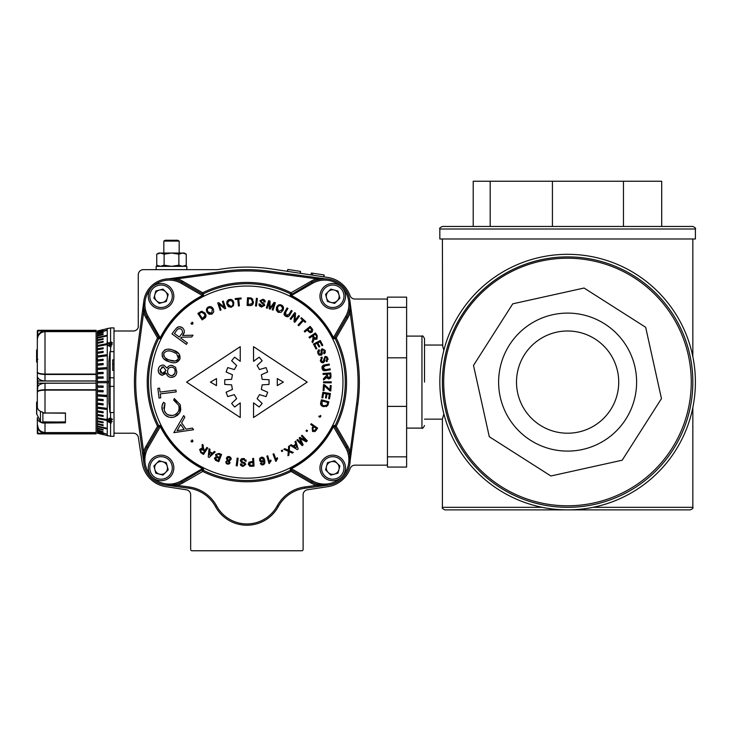 <?xml version="1.0" encoding="UTF-8"?>
<svg xmlns="http://www.w3.org/2000/svg" width="732" height="732" viewBox="0 0 732 732"><rect width="100%" height="100%" fill="white"/><g stroke="black" fill="none" stroke-linecap="round" stroke-linejoin="round"><path stroke-width="1.1" d="M593.048 507.322L692.847 507.322L692.847 407.532M542.192 507.322L442.393 507.322C441.744 507.944 442.595 508.795 444.946 509.884L690.285 509.884C692.646 508.795 693.497 507.944 692.847 507.322M442.723 346.163L442.393 238.989M692.847 356.676L692.847 238.989M692.847 382.104A125.227 125.227 0 0 1 465.021 453.904A125.227 125.227 0 0 1 495.82 279.505A125.227 125.227 0 0 1 680.065 437.205M442.512 387.576L442.952 393.889M424.505 382.104L424.505 338.651L424.505 382.104M424.505 345.047L442.393 345.047L443.857 350.317M528.056 325.566A69 69 0 0 1 624.149 342.539A69 69 0 0 1 607.185 438.633A69 69 0 0 1 511.092 421.669A69 69 0 0 1 528.056 325.566M596.928 423.974A51.112 51.112 0 0 1 525.741 411.411A51.112 51.112 0 0 1 538.313 340.224A51.112 51.112 0 0 1 609.491 352.797A51.112 51.112 0 0 1 596.928 423.974A51.112 51.112 0 0 1 525.741 411.411A51.112 51.112 0 0 1 538.313 340.224A51.112 51.112 0 0 1 609.491 352.797A51.112 51.112 0 0 1 596.928 423.974M640.884 486.789A127.78 127.78 0 0 1 462.935 455.368A127.78 127.78 0 0 1 494.347 277.41A127.78 127.78 0 0 1 672.305 308.831A127.78 127.78 0 0 1 640.884 486.789A127.78 127.78 0 0 1 462.935 455.368A127.78 127.78 0 0 1 494.347 277.41M638.46 483.431A123.79 123.79 0 0 1 466.064 452.989A123.79 123.79 0 0 1 496.497 280.594A123.79 123.79 0 0 1 668.892 311.036A123.79 123.79 0 0 1 638.46 483.431M439.841 229.015L695.4 229.015L695.4 238.989L439.841 238.989L439.841 229.015C439.191 228.393 440.042 227.542 442.393 226.463L692.847 226.463L442.393 226.463M473.22 226.463L473.22 181.234L623.463 181.234L623.463 226.463M552.422 181.234L552.422 226.463M623.463 181.234L661.701 181.234L661.701 226.463M490.184 181.234L490.184 226.463M489.296 436.73L550.885 475.992L622.2 460.199L661.463 398.601L645.67 327.286L584.072 288.033L512.757 303.826L473.503 365.414L489.296 436.73M509.618 509.884L516.966 509.884M406.617 456.85L387.448 456.85L387.448 467.071L406.617 467.071L406.617 297.128L387.448 297.128L387.448 307.349L406.617 307.349M387.448 406.379L406.617 406.379M387.448 357.82L406.617 357.82M442.723 418.036L443.857 413.882L442.393 419.152L424.505 419.152M510.158 509.884L514.742 509.884M171.279 485.279L176.897 484.172L177.29 485.389L188.984 486.954A37.058 37.058 0 0 1 216.599 505.949A34.505 34.505 0 0 0 277.181 505.949A37.058 37.058 0 0 1 304.796 486.954L316.498 485.389L316.883 484.172L327.991 485.133L316.498 485.389A26.837 26.837 0 0 1 311.182 483.047L312.454 480.833A24.275 24.275 0 0 0 345.623 447.664L333.472 426.628L334.222 426.198L335.036 426.774L346.73 447.023A25.556 25.556 0 0 1 311.814 481.94L291.565 470.246L291.08 471.435A99.671 99.671 0 0 1 202.7 471.435L202.069 470.328A1.281 1.281 0 0 1 203.267 470.292L202.7 471.435L182.607 483.047A26.837 26.837 0 0 1 177.29 485.389L168.259 485.343M311.182 483.047L291.08 471.435L290.512 470.292A98.39 98.39 0 0 1 203.267 470.292L203.377 468.343L202.371 468.681A97.356 97.356 0 0 1 160.308 426.628L148.157 447.664A24.275 24.275 0 0 0 181.326 480.833L202.371 468.681L202.801 469.432L203.377 468.343A96.597 96.597 0 0 1 160.647 425.612L160.308 426.628L159.567 426.198L158.743 426.774A1.281 1.208 30 0 0 158.743 425.594L160.647 425.612L159.567 426.198A1.281 0.778 87.5 0 0 159.558 425.402M320.57 415.401L320.872 416.124L318.832 416.124L320.872 416.124L320.351 417.011M193.01 323.224L190.97 323.224L193.01 323.224M191.994 322.199L192.461 322.318M192.708 322.501L192.983 322.995M193.01 440.975L190.97 440.975L193.01 440.975M191.985 439.95L192.553 440.124M350.143 303.753L350.18 312.5A26.837 26.837 0 0 1 347.837 317.816L346.73 317.176A25.556 25.556 0 0 0 348.963 312.107A25.556 25.556 0 0 1 346.73 317.176L345.623 316.535A24.275 24.275 0 0 0 312.454 283.366L291.418 295.518L290.988 294.776L311.814 282.259A25.556 25.556 0 0 1 346.73 317.176L335.036 337.425L336.226 337.91L335.082 338.477A98.39 98.39 0 0 1 335.082 425.722L336.226 426.289L335.119 426.93A1.281 1.281 0 0 1 335.082 425.722L333.133 425.612L333.472 426.628A97.356 97.356 0 0 1 291.418 468.681L312.454 480.833M350.07 306.47L349.923 300.998L357.884 360.354A163.556 163.556 0 0 1 357.884 403.844L350.134 460.73M143.71 457.738L143.6 451.708L144.826 452.092L143.628 459.806L143.856 463.2L135.896 403.844A163.556 163.556 0 0 1 135.896 360.354L143.856 300.998L143.792 307.303M168.506 485.353L170.565 485.325M143.92 308.254L144.826 312.107L143.6 312.5L143.682 306.031M334.954 337.91A1.281 1.281 0 0 1 335.119 337.278A1.281 1.281 0 0 0 335.082 338.477L333.133 338.587L333.472 337.58L345.623 316.535M290.192 294.767A1.281 0.778 2.5 0 0 290.988 294.776L290.403 295.856A96.597 96.597 0 0 1 333.133 338.587L334.222 338.01L333.472 337.58A97.356 97.356 0 0 0 291.418 295.518L290.403 295.856L290.192 294.767L291.08 292.763L291.72 293.871A1.281 1.281 0 0 1 290.512 293.907A98.39 98.39 0 0 0 203.267 293.907L203.377 295.856L202.371 295.518L181.326 283.366A24.275 24.275 0 0 0 148.157 316.535L160.647 338.587L157.554 337.91L158.743 337.425L147.05 317.176A25.556 25.556 0 0 1 181.966 282.259L202.215 293.953L202.7 292.763L203.267 293.907A1.281 1.281 0 0 1 202.069 293.871M158.743 425.594L158.698 425.722A1.281 1.281 0 0 1 158.661 426.93L157.554 426.289L158.698 425.722A98.39 98.39 0 0 1 158.698 338.477A1.281 1.281 0 0 0 158.661 337.278A1.281 1.281 0 0 1 158.698 338.477M319.847 417.149L319.262 416.956M319.125 416.847L318.832 416.124M315.053 431.514L316.004 430.407L315.053 431.514L312.546 431.477L315.053 431.514M312.189 427.854L312.546 431.477L312.189 427.854L313.278 426.289L310.697 424.496L311.256 423.691L317.606 428.119L316.004 430.407M289.149 451.617L290.147 452.111L289.149 451.617L289.094 452.669L289.149 451.617M288.399 450.299L287.859 450.024L288.399 450.299L288.618 446.364L289.634 445.742L289.25 450.665L293.331 452.486L292.324 453.09L290.147 452.111M276.449 458.708L277.016 458.022M277.327 457.72L277.648 458.58L276.522 460.318M269.888 460.931L270.501 460.3M270.84 460.025L271.087 460.904L269.824 462.542M260.5 461.782L262.266 462.249L263.84 460.895L262.266 462.249L259.622 460.208L260.025 461.252M263.364 457.656L261.406 457.189L259.952 458.168M259.869 458.305L259.622 459.028M262.019 464.948L264.636 463.402M259.622 460.208L261.406 457.189C263.264 457.052 264.353 458.113 264.664 460.364C265.295 462.834 264.682 464.353 262.825 464.921L260.382 463.447L261.297 464.683M262.431 306.232L259.942 304.009L261.754 306.168L263.822 305.235L263.136 306.086M263.008 306.132L262.449 306.232M259.906 300.797L261.891 303.359L259.906 300.797L262.898 299.214L259.906 300.797M264.673 300.12L262.898 299.214L265.194 302.005L265.103 300.834M259.531 305.994L261.507 307.056L264.774 305.336L263.785 303.185L261.031 301.666L261.617 300.102L263.438 300.321M263.767 300.532L264.252 301.895L262.751 300.102L260.857 300.889M263.785 303.185L264.774 305.336L261.507 307.056L259.009 303.917L259.091 305.217M279.917 304.741L279.258 304.823M277.016 306.461L276.266 310.167L278.178 312.363L281.07 312.354L283.046 310.176L281.07 312.354L278.178 312.363L276.266 310.167L276.522 307.358C277.675 304.97 279.322 304.201 281.454 305.07C283.458 306.067 283.989 307.769 283.046 310.176M283.375 309.233L283.504 308.41M283.449 307.568L281.454 305.07M315.437 339.401L316.974 339.081L317.249 335.714L316.974 339.081L314.065 338.495L315.41 339.392M314.055 339.255L313.671 340.444L314.055 339.255M313.378 338.175L312.738 339.95L313.031 337.104L312.408 336.153L309.554 338.047L309.014 337.223L315.428 332.969L317.249 335.714M329.967 389.708L329.107 388.866L329.967 389.708L330.269 385.554L331.175 385.627L330.791 390.943L329.885 390.87L324.34 385.837L323.992 390.577L323.087 390.513L323.507 384.648L324.45 384.712L329.107 388.866M326.289 406.727L328.192 404.284L327.671 405.638L323.571 406.699C321.101 406.031 320.159 404.586 320.744 402.344L320.744 404.595M321.092 405.171L323.571 406.699M328.137 378.874L330.718 378.087L330.983 376.202L329.089 379.002L326.829 377.072L327.314 378.224M326.454 377.73L323.535 380.036L323.434 378.801L326.618 375.351L326.536 374.217L323.114 374.473L323.041 373.494L330.736 372.908L330.983 376.202M326.17 376.733L324.962 377.694M323.773 370.612L325.932 370.612C323.709 371.097 322.428 370.346 322.098 368.352C321.668 366.348 322.592 365.177 324.88 364.865L322.556 365.899L322.547 369.614M322.904 370.072L323.416 370.456M323.608 366.293L325.063 365.826L322.986 368.123L325.767 369.633L323.937 369.614M323.928 369.614L322.986 368.123M321.696 361.507L321.128 359.192M321.522 358.415L322.29 357.921L321.192 360.519L322.977 361.919L321.805 361.617M326.911 356.731L325.145 356.411L323.764 359.357L323.727 361.096M328.092 359.43L326.93 356.74M322.977 361.919L325.145 356.411L327.927 358.332L326.49 361.654L327.497 361.032M325.493 357.298L327.067 358.616L325.493 357.298L324.88 357.811L324.788 360.958L323.324 362.807L324.788 360.958M321.467 362.514L323.324 362.807L320.296 360.711L321.366 362.441M320.296 360.711L321.952 357.051L320.826 357.71M318.777 351.095L319.491 350.518L318.667 353.217L318.466 352.44M318.466 352.385L318.512 351.662M318.667 353.217L320.579 354.434L319.381 354.251M321.009 350.372L321.211 352.742M325.319 352.403L325.118 350.39L322.162 348.743L321.055 350.042M320.579 354.434L322.162 348.743L325.118 350.39L324.029 353.831L324.953 353.126M324.349 352.293L323.608 352.98L324.294 350.756L322.602 349.594L323.224 349.557M322.162 354.059L322.053 350.161L322.602 349.594L324.294 350.756M319.024 355.112L321.44 355.066M321.641 354.901L322.107 354.224M317.505 351.68L318.786 354.938M322.281 353.3L321.009 355.295L317.789 353.492L319.06 349.695L318.017 350.463M312.747 329.729L311.933 328.522L312.747 329.729L312.061 332.136L312.747 329.729M308.474 331.486L310.13 332.703L312.061 332.136L308.474 331.486L307.257 330.022L304.851 332.008L304.228 331.248L310.139 326.362L311.933 328.522M288.902 316.087L289.89 314.787C288.792 316.8 287.383 317.276 285.654 316.215C283.842 315.227 283.568 313.753 284.83 311.805L284.089 314.257L285.654 316.215L287.438 316.727M287.804 315.657L285.37 314.787M285.352 314.769L285.681 312.299L286.056 315.382L289.03 314.275L291.29 310.45L292.141 310.954L289.89 314.787M252.869 299.196L250.033 297.878L251.469 298.08L253.446 301.831C253.354 304.402 252.147 305.647 249.822 305.583L252.339 304.805M252.522 304.603L253.208 303.313M249.768 466.211L251.232 466.284L249.768 466.211L248.249 464.216L249.768 466.211M248.926 462.35L248.249 464.216L250.902 461.718L249.127 462.194M192.708 323.947L192.168 324.23M191.985 324.249L191.427 324.075M191.262 323.947L190.97 323.224M201.108 448.515L199.662 449.448L200.742 452.651L199.662 449.448L202.563 448.817L201.318 448.506M202.261 448.112L202.151 446.868L202.261 448.112M203.34 448.89L203.194 446.959L204.063 449.686L205.024 450.308L206.882 447.426L207.714 447.966L203.514 454.453L200.742 452.651M207.44 307.669L206.772 308.611M206.662 311.384L209.068 314.238L211.978 314.11L213.781 311.85L213.323 308.95L212.225 307.504M210.514 306.671L208.345 307.028C210.377 306.086 212.033 306.726 213.323 308.95L213.781 311.85L211.978 314.11L209.068 314.238L207.046 312.29C205.912 309.901 206.342 308.145 208.345 307.028M178.974 326.82L176.632 327.936L174.07 331.038L176.632 327.936C178.324 326.435 180.237 326.362 182.35 327.707L179.459 326.774M182.854 328.119L182.35 327.707C184.903 330.031 184.976 332.621 182.588 335.476L184.18 332.392M164.526 350.116L162.202 353.016L162.211 356.466M162.76 357.582L163.41 358.424M163.721 358.753L169.156 361.69C164.188 360.519 161.873 357.628 162.202 353.016C164.7 349.1 168.323 348.148 173.054 350.171C178.269 351.616 180.566 354.572 179.935 359.019L179.001 353.84M172.386 349.951L171.718 349.759M169.925 349.356L168.186 349.201M166.658 349.338L165.212 349.768M178.8 353.583L173.054 350.171M174.06 362.715L174.893 362.688M176.101 362.486L179.935 359.019C177.73 362.88 174.134 363.767 169.156 361.69M176.138 374.473L176.805 372.185L175.561 367.254L172.157 365.414L170.318 365.497M168.122 366.805L167.07 368.086L163.675 365.039C160.583 365.058 158.789 366.522 158.313 369.44L158.368 371.426M159.073 373.219L162.175 375.315C159.21 374.363 157.92 372.405 158.313 369.44C158.78 366.531 160.564 365.067 163.675 365.039L167.07 368.086C168.14 366.137 169.842 365.241 172.157 365.414L175.561 367.254L176.805 372.185C176.348 375.699 174.28 377.428 170.611 377.364L174.106 376.632M170.611 377.364C168.296 376.889 166.869 375.516 166.338 373.265L162.175 375.315L166.338 373.265L167.271 375.26M158.469 371.856L159.054 373.192M163.758 408.346L164.993 403.295L164.215 410.332C165.844 414.641 169.11 416.233 174.024 415.108L173.054 415.392M172.203 415.529L168.122 414.815M166.731 413.909L165.734 412.958M165.716 412.94L164.215 410.332M174.024 415.108C178.416 413.077 179.935 409.755 178.59 405.144L179.001 406.708M179.111 408.246L178.947 409.6M178.269 411.466L177.675 412.445M176.677 413.562L175.607 414.358M178.59 405.144L173.731 400.203L175.14 400.889M175.451 401.081L176.732 402.115M180.786 409.673L180.209 404.686L174.28 398.528L180.209 404.686L179.733 412.683L180.557 410.716M174.49 416.929L177.501 415.291L179.733 412.683L174.49 416.929C168.763 418.329 164.792 416.334 162.568 410.936L164.416 414.239M165.652 415.437L168.946 417.149M170.831 417.478L172.834 417.368M162.01 406.205L162.568 410.936C161.452 407.916 161.772 405.052 163.511 402.325L162.065 405.857M226.774 303.139L228.347 306.644L231.184 307.303L233.508 305.592L233.828 302.664L232.776 300.495M231.486 299.617L229.537 299.48C231.751 299.113 233.179 300.175 233.828 302.664L233.508 305.592L231.184 307.303L228.347 306.644L226.911 304.219C226.444 301.621 227.323 300.038 229.537 299.48M202.27 311.283L200.01 312.079L201.3 311.393L204.621 312.637M205.509 317.377L205.848 316.718M205.93 316.38L205.848 314.87M215.345 460.19L216.215 460.638L214.641 457.912L216.205 456.75L215.583 454.499L218.978 453.419L215.583 454.499L216.205 456.75L214.641 457.912L214.54 458.955M229.4 463.786L230.022 462.743L229.299 460.959L231.12 459.376L231.138 458.269M226.755 463.887L228.997 464.042M227.432 456.75L226.353 458.223L227.259 460.474L225.831 461.718L226.133 463.319M230.69 457.372L229.262 456.53L227.679 456.631M245.183 460.776L243.152 459.385L241.249 460.611L242.53 461.901M241.029 465.698L243.024 466.44L245.751 464.445L245.037 462.889M244.763 462.706L243.417 462.185L245.751 464.445L243.024 466.44L240.352 464.006L240.627 465.186M244.195 465.36L243.042 465.534L244.799 464.481L244.515 463.74L241.569 462.633L243.097 463.155M241.258 458.937L240.297 460.648L241.569 462.633L240.297 460.648L243.271 458.461L241.276 458.918M244.561 458.726L243.271 458.461L246.19 461.224L245.906 459.906M192.708 441.698L192.113 441.991M191.994 442L191.464 441.853M191.262 441.698L190.97 440.975M291.72 470.328A1.281 1.281 0 0 0 290.512 470.292L290.403 468.343L291.418 468.681L290.988 469.432L291.565 470.246A1.281 1.208 -60 0 0 290.384 470.246M350.143 460.492L350.116 458.424M349.676 454.911L348.963 452.092L350.18 451.708L349.923 463.2L349.814 455.67M168.543 278.846L225.145 271.105A163.556 163.556 0 0 1 268.635 271.105L325.52 278.855M325.283 278.846L323.215 278.874M322.565 278.919L320.46 279.176M319.701 279.313L316.883 280.036L316.498 278.81L322.528 278.919M357.884 403.844L356.621 403.671A162.284 162.284 0 0 0 356.621 360.528L350.18 312.5L348.963 312.107L349.658 309.389M349.667 309.325L349.887 308.081M350.061 306.525L350.152 304.631M148.157 316.535L147.05 317.176A25.556 25.556 0 0 1 181.966 282.259A25.556 25.556 0 0 0 176.897 280.036L174.179 279.331M174.115 279.322L172.871 279.102M171.444 278.938L169.421 278.837M322.528 485.279L327.991 485.133L304.96 488.226A35.777 35.777 0 0 0 278.306 506.562A35.777 35.777 0 0 1 215.473 506.562A35.777 35.777 0 0 0 188.819 488.226L165.789 485.133L171.261 485.279M203.597 469.441A1.281 0.778 -177.5 0 0 202.801 469.432L181.966 481.94A25.556 25.556 0 0 1 147.05 447.023L158.743 426.774M334.231 425.402A1.281 0.778 92.5 0 0 334.222 426.198L333.133 425.612A96.597 96.597 0 0 1 290.403 468.343L290.988 469.432A1.281 0.778 -2.5 0 0 290.192 469.441M334.231 338.806A1.281 0.778 -92.5 0 1 334.222 338.01L335.036 337.425A1.281 1.208 -150 0 0 335.036 338.605M158.743 338.605A1.281 1.208 -30 0 0 158.743 337.425L159.567 338.01L160.308 337.58A97.356 97.356 0 0 1 202.371 295.518L202.801 294.776L202.215 293.953A1.281 1.208 120 0 0 203.395 293.953M159.558 338.806A1.281 0.778 -87.5 0 0 159.567 338.01L160.647 338.587A96.597 96.597 0 0 1 203.377 295.856L202.801 294.776A1.281 0.778 177.5 0 0 203.597 294.767M171.261 278.919L177.29 278.81A26.837 26.837 0 0 1 182.607 281.161L202.7 292.763A99.671 99.671 0 0 1 291.08 292.763L311.182 281.161A26.837 26.837 0 0 1 316.498 278.81L268.461 272.368A162.284 162.284 0 0 0 225.319 272.368L177.29 278.81L176.897 280.036A25.556 25.556 0 0 1 181.966 282.259L181.326 283.366M291.565 293.953A1.281 1.208 60 0 1 290.384 293.953M335.036 426.774A1.281 1.208 150 0 1 335.036 425.594M202.215 470.246A1.281 1.208 -120 0 1 203.395 470.246M233.362 358.625L231.651 360.775L236.646 365.515L234.304 369.559L227.707 367.601L226.106 371.993L232.419 374.738L231.614 379.341L224.742 379.762L224.742 384.437L231.614 384.858L232.419 389.461L226.106 392.206L227.707 396.598L234.304 394.639L236.646 398.684L231.651 403.423L233.206 405.4L234.652 407.01L240.242 402.865L240.242 417.524L186.578 382.104L240.242 346.675L240.242 361.334L234.652 357.198L233.362 358.625M260.418 358.625L262.129 360.775L257.133 365.515L259.476 369.559L266.073 367.601L267.674 371.993L261.361 374.738L262.175 379.341L269.047 379.762L269.047 384.437L262.175 384.858L261.361 389.461L267.674 392.206L266.073 396.598L259.476 394.639L257.133 398.684L262.129 403.423L260.83 405.098L259.128 407.01L253.537 402.865L253.537 417.524L307.202 382.104L253.537 346.675L253.537 361.334L259.128 357.198L260.418 358.625M277.282 378.59L277.282 385.618L283.366 382.104L277.282 378.59M216.498 385.618L210.413 382.104L216.498 378.59L216.498 385.618M182.588 335.476L193.028 335.192L191.738 336.967L181.298 337.242L180.703 338.065L187.374 342.933L186.331 344.369L171.983 333.893L174.07 331.038M177.986 329.098L179.633 328.631M181.262 329.199C179.175 328.082 177.519 328.668 176.284 330.956L174.436 333.481L179.313 337.049L181.133 334.597C182.936 332.74 182.982 330.937 181.262 329.199M182.478 331.175L182.506 331.706M175.955 353.346L172.551 351.763C168.854 350.134 165.944 350.71 163.822 353.501L164.05 352.98M167.72 350.93L169.302 350.976M172.551 351.763L173.566 352.138M178.315 355.871L178.425 358.442L176.677 353.867M177.08 360.208L175.927 360.794M174.911 361.013L169.733 360.107C173.649 361.846 176.549 361.297 178.425 358.442M163.822 353.501C163.703 357.024 165.67 359.22 169.733 360.107L168.817 359.778M167.427 359.202L165.322 357.921M164.105 356.447L163.876 355.926M163.858 355.853L163.675 354.123M165.999 370.557L163.355 366.805L160.015 369.77L162.44 373.53L165.999 370.557M165.304 372.204L164.773 372.753M164.371 373.055L163.867 373.329M163.822 373.347L162.44 373.53L160.445 372.158M160.436 372.14L160.015 369.77M161.644 367.144L163.355 366.805M174.555 368.855L174.893 369.477M174.921 369.541L175.14 371.92C175.506 369.468 174.445 367.885 171.947 367.171C169.458 367.226 168.003 368.416 167.601 370.758C167.299 373.228 168.406 374.848 170.922 375.598C173.447 375.598 174.857 374.372 175.14 371.92L174.692 373.494L172.706 375.388M172.413 375.489L170.922 375.598M169.22 374.894L168.269 373.869M168.25 373.842L167.875 373.155M167.637 372.396L167.601 370.758M160.281 393.889L160.775 397.824L159.064 398.043L157.856 388.372L159.567 388.152L160.061 392.087L175.973 390.101L176.202 391.895L160.281 393.889M173.731 400.203L174.28 398.528M163.511 402.325L164.993 403.295M173.832 432.649L183.723 415.593L184.821 417.158L181.6 422.831L186.01 429.153L192.434 428.083L193.568 429.711L173.832 432.649M184.135 429.474L180.639 424.459L177.062 430.663L184.135 429.474M320.744 402.344L321.458 399.764L328.878 401.822L328.192 404.284M327.323 404.018L327.735 402.527L322.071 400.953L322.144 404.887L323.855 405.729L326.847 405.18L327.323 404.018M326.847 405.18L326.051 405.766M321.494 403.79L321.494 403.277M321.924 397.723L322.849 392.279L330.407 393.551L329.51 398.83L328.622 398.684L329.345 394.365L327.03 393.981L326.353 398.016L325.466 397.869L326.152 393.825L323.571 393.395L322.821 397.879L321.924 397.723M323.544 382.809L323.544 381.83L331.248 381.839L331.239 382.818L323.544 382.809M330.132 376.303L329.958 373.961L327.414 374.153L327.57 376.257L329.007 377.996L330.132 376.303M327.899 377.483L327.57 376.257M325.767 369.633L330.123 368.837L330.306 369.806L325.932 370.612M324.88 364.865L329.244 364.06L329.427 365.021L325.063 365.826M326.49 361.654L326.152 360.766L327.067 358.616M321.952 357.051L322.29 357.921M324.029 353.831L323.608 352.98M319.06 349.695L319.491 350.518M316.032 349.036L313.442 344.104L320.287 340.517L322.794 345.294L321.988 345.714L319.939 341.817L317.844 342.915L319.756 346.565L318.96 346.986L317.038 343.335L314.714 344.562L316.837 348.615L316.032 349.036M313.671 340.444L312.637 342.686L311.96 341.661L312.738 339.95M316.563 336.217L315.263 334.259L313.14 335.668L314.312 337.425L316.407 338.23L316.563 336.217M316.929 337.516L316.407 338.23M315.19 338.33L314.312 337.425M311.283 329.162L310.075 327.689L307.962 329.446L309.188 330.928L311.375 331.386L311.283 329.162M311.375 331.386L310.816 331.697M298.766 325.74L298.043 325.081L302.618 320.049L300.806 318.402L301.419 317.734L305.775 321.696L305.162 322.364L303.341 320.708L298.766 325.74M290.888 319.39L290.128 318.832L294.731 312.628L295.545 313.223L295.06 320.424L298.674 315.556L299.434 316.114L294.822 322.318L294.017 321.714L294.502 314.522L290.888 319.39M284.83 311.805L287.081 307.971L287.932 308.474L285.681 312.299M282.515 307.962L281.097 305.875C279.496 305.244 278.279 305.885 277.446 307.788L278.526 311.567L282.131 309.737L282.515 307.962M282.131 309.737L281.61 310.652M278.526 311.567L277.154 309.911M277.089 309.069L277.446 307.788M267.226 308.263L266.329 307.98L268.626 300.632L270.035 301.081L270.081 307.998L274.116 302.362L275.378 302.755L273.073 310.094L272.176 309.81L274.097 303.67L270.117 309.169L269.275 308.904L269.184 302.014L267.226 308.263M265.194 302.005L264.252 301.895M263.822 305.235L261.891 303.359M259.009 303.917L259.942 304.009M256.475 306.049L255.505 305.93L256.41 298.299L257.38 298.418L256.475 306.049M249.822 305.583L247.142 305.464L247.471 297.768L250.033 297.878M249.969 298.784L248.413 298.72L248.166 304.594L252 303.643L252.43 301.776L251.213 298.985L249.969 298.784M251.213 298.985L252.275 300.257M239.41 305.857L238.44 305.967L237.735 299.242L235.301 299.489L235.21 298.592L241.048 297.979L241.148 298.876L238.705 299.132L239.41 305.857M232.099 301.191L229.729 300.34C228.064 300.77 227.46 302.005 227.908 304.027L230.992 306.443C232.611 305.994 233.224 304.796 232.831 302.856L232.099 301.191M232.831 302.856L232.95 303.853M232.703 305.098L232.181 305.839M230.992 306.443L228.851 305.866M228.366 305.262L227.908 304.027M227.789 302.545L229.729 300.34M221.046 309.993L220.149 310.286L217.733 302.938L218.694 302.627L224.303 307.166L222.409 301.401L223.306 301.108L225.721 308.456L224.761 308.767L219.152 304.219L221.046 309.993M211.264 307.989L208.748 307.806C207.257 308.657 206.991 310.002 207.952 311.832L211.575 313.342L212.408 309.398L211.264 307.989M211.575 313.342L208.739 312.912M208.73 312.912L207.952 311.832M207.44 310.386L207.403 309.929M205.097 313.269C206.525 315.401 206.278 317.121 204.356 318.42L202.124 319.902L197.878 313.488L200.01 312.079M200.495 312.848L199.196 313.708L202.435 318.603L204.987 315.574L204.246 313.818L201.62 312.28L200.495 312.848M204.896 316.553L204.384 317.249M204.338 317.285L203.761 317.734M202.151 446.868L202.197 444.397L203.24 445.065L203.194 446.959M201.172 451.918L203.148 453.2L204.539 451.049L202.764 449.896L200.513 449.997L201.172 451.918M200.303 450.628L200.513 449.997M201.593 449.421L202.764 449.896M215.208 451.918L209.178 457.463L208.236 456.988L209.023 448.771L210.02 449.274L209.736 451.736L212.49 453.145L214.275 451.443L215.208 451.918M210.121 455.396L211.868 453.758L209.626 452.614L209.352 454.856M218.978 453.419L221.604 454.444L218.804 461.645L216.215 460.638M216.837 459.897L218.218 460.437L219.069 458.269L216.718 457.427L215.583 458.15L216.837 459.897M215.51 458.882L215.748 457.839M216.498 457.427L217.578 457.683M217.807 456.795L219.399 457.418L220.359 454.938L217.779 454.032L216.526 454.874L217.807 456.795M216.452 455.633L216.709 454.526M217.55 454.041L218.648 454.27M229.299 460.959L230.022 462.743L227.478 464.17L225.831 461.718L227.259 460.474L226.353 458.223L229.262 456.53L231.12 459.376L229.299 460.959M226.737 462.505L227.652 463.42L229.098 462.551L228.192 461.068L226.92 461.535M228.97 461.608L229.098 462.551M227.259 458.433L228.393 460.318L230.205 459.165L229.089 457.28L227.259 458.433M228.805 457.235L229.509 457.445M230.251 458.58L230.205 459.165M237.159 458.141L238.138 458.259L237.214 465.881L236.235 465.762L237.159 458.141M240.352 464.006L241.304 463.978L243.042 465.534M246.19 461.224L245.257 461.261M250.902 461.718L252.805 461.618L252.641 458.488L253.62 458.442L254.022 466.138L251.232 466.284M251.094 465.378L252.998 465.278L252.851 462.533L250.93 462.633L249.255 464.125L251.094 465.378L250.317 465.369M250.225 462.734L250.93 462.633M260.382 463.447L261.26 463.2L262.733 464.152L263.831 463.082L263.84 460.895M262.578 461.306L261.104 461.078L260.537 459.98L262.285 461.389L263.419 459.476L261.553 457.958L260.482 459.321M263.2 458.827L263.419 459.476M269.559 463.347L268.983 463.512L266.878 456.063L267.756 455.816L269.394 461.618M276.321 461.142L275.763 461.352L273.036 454.124L273.896 453.803L276.019 459.431M281.326 450.583L282.25 450.116L282.744 451.068L281.82 451.543L281.326 450.583M289.094 452.669L288.865 455.194L287.95 455.743L288.307 451.296L283.796 449.292L284.83 448.661L287.859 450.024M295.82 441.122L298.153 448.981L297.302 449.622L290.247 445.331L291.144 444.644L293.239 445.98L295.728 444.104L294.987 441.753L295.82 441.122M296.698 447.225L296.002 444.937L293.98 446.456L295.884 447.691M301.392 435.906L302.078 435.266L307.33 440.82L306.26 441.835L300.23 438.523L303.158 444.772L302.206 445.678L296.945 440.115L297.631 439.465L302.032 444.123L299.196 437.992L299.836 437.379L305.866 440.646L301.392 435.906M306.04 430.855L306.699 430.05L307.532 430.727L306.882 431.532L306.04 430.855M315.208 429.959L316.297 428.394L314.028 426.811L312.93 428.385L313.086 430.626L315.208 429.959M313.79 430.901L313.086 430.626M312.454 429.528L312.93 428.385M338.925 469.596A6.414 6.414 0 0 0 331.065 461.746A6.414 6.414 0 0 0 328.192 472.469A6.414 6.414 0 0 0 338.925 469.596M323.69 476.971A12.783 12.783 0 0 1 323.69 458.9A12.783 12.783 0 0 1 341.762 458.9A12.783 12.783 0 0 1 341.762 476.971A12.783 12.783 0 0 1 323.69 476.971A12.783 12.783 0 0 0 341.762 476.971A12.783 12.783 0 0 0 341.762 458.9M327.488 462.697L334.643 460.785L339.886 466.019L337.964 473.174L330.809 475.095L325.575 469.853L327.488 462.697M167.253 297.924A6.414 6.414 0 0 0 159.393 290.064A6.414 6.414 0 0 0 156.52 300.797A6.414 6.414 0 0 0 167.253 297.924M152.018 305.299A12.783 12.783 0 0 1 152.018 287.228A12.783 12.783 0 0 1 170.089 287.228A12.783 12.783 0 0 1 170.089 305.299A12.783 12.783 0 0 1 152.018 305.299A12.783 12.783 0 0 0 170.089 305.299A12.783 12.783 0 0 0 170.089 287.228M155.815 291.025L162.971 289.113L168.204 294.346L166.292 301.502L159.137 303.414L153.903 298.18L155.815 291.025M162.714 461.746A6.414 6.414 0 0 0 154.855 469.596A6.414 6.414 0 0 0 165.588 472.469A6.414 6.414 0 0 0 162.714 461.746M170.089 476.971A12.783 12.783 0 0 1 152.018 476.971A12.783 12.783 0 0 1 152.018 458.9A12.783 12.783 0 0 1 170.089 458.9A12.783 12.783 0 0 1 170.089 476.971A12.783 12.783 0 0 0 170.089 458.9A12.783 12.783 0 0 0 152.018 458.9M155.815 473.174L153.903 466.019L159.137 460.785L166.292 462.697L168.204 469.853L162.971 475.095L155.815 473.174M165.249 240.261L163.831 241.084L179.166 241.084L177.748 240.261L165.249 240.261L163.831 241.084L163.831 253.043M37.332 348.917L36.756 350.042A2.553 1.803 0 0 0 36.6 350.655A2.553 1.803 0 0 0 37.332 351.918M36.6 350.655L36.6 361.498A2.553 1.803 0 0 0 37.332 362.761M110.166 351.671L110.166 412.528A1.281 0.714 180 0 1 109.983 412.519L108.885 402.563L108.885 361.635L109.983 351.68A1.281 0.714 0 0 1 110.166 351.671L114 351.671M109.068 418.631L108.848 419.216L110.559 418.118L112.389 419.427L110.971 420.543L111.895 419.409L110.569 418.512L109.324 419.345L109.599 420.141L107.101 419.5L107.119 417.88L107.567 419.299L108.94 419.665L108.912 418.887M110.559 418.118L110.569 412.528L114 412.528M108.885 402.563L108.885 382.735L97.383 382.735L97.383 330.992L110.569 327.909L110.569 341.606L112.389 342.814L110.971 343.903L111.895 342.759M109.709 418.237L109.324 419.345M107.265 420.992L111.026 420.873L112.261 421.65L111.035 421.65L111.072 423.279L110.569 423.069L106.973 421.01L107.265 419.546M111.163 419.665L112.023 419.079L111.859 419.61L110.733 417.963M110.569 423.069L110.569 436.29L114 436.29L114 327.909L110.569 327.909M110.569 436.29L97.383 433.207L103.139 434.607L97.383 432.96L103.139 434.058L97.383 432.319L97.383 431.633L106.332 433.948L97.383 431.304L97.383 430.343L103.139 431.788L97.383 429.904L97.383 428.687L103.139 430.087L103.139 429.547L97.383 428.147L97.383 426.683L106.332 428.76L106.332 428.119L97.383 426.042L97.383 424.331L103.139 425.594L103.139 424.862L97.383 423.599L97.383 421.659L103.139 422.84L103.139 422.025L97.383 420.845L97.383 418.695L106.332 420.388L106.332 419.482L97.383 417.789L97.383 415.437L103.139 416.435L103.139 415.456L97.383 414.458L97.383 411.942L103.139 412.821L103.139 411.777L97.383 410.89L97.383 408.209L106.332 409.408L106.332 408.3L97.383 407.102L97.383 404.274L103.139 404.933L103.139 403.771L97.383 403.122L97.383 400.184L103.139 400.706L103.139 399.507L97.383 398.977L97.383 395.948L106.332 396.57L106.332 395.335L97.383 394.713L97.383 391.602L103.139 391.876L103.139 390.613L97.383 390.348L97.383 387.191L103.139 387.329L103.139 386.057L97.383 385.92L97.383 382.735M111.163 344.031L112.023 343.116L110.569 341.954L109.324 342.814L109.599 343.555L107.101 343.546L107.119 342.027L107.586 341.945L107.567 343.18L108.94 343.18L110.688 341.963M110.569 344.241L112.252 344.68L111.035 345.056L111.072 346.877L106.973 345.12L110.523 344.68L110.569 341.954M109.068 343.528L108.848 342.777L109.132 343.528M109.324 342.814L109.599 343.555M103.139 329.592L97.383 331.129M103.139 329.711L97.383 331.239M103.139 330.141L97.383 331.66M103.139 330.361L97.383 331.88M106.332 330.251L97.383 332.566M106.332 330.58L97.383 332.895M103.139 332.41L97.383 333.856M103.139 332.84L97.383 334.295M103.139 334.112L103.139 334.652L103.139 334.112L97.383 335.512M103.139 334.652L97.383 336.052M106.332 335.448L106.332 336.079L106.332 335.448L97.383 337.516M106.332 336.079L97.383 338.157M97.383 340.6L103.139 339.337L103.139 338.605L97.383 339.868M97.383 343.363L103.139 342.183L103.139 341.359L97.383 342.539M97.383 346.41L106.332 344.717L106.332 343.811L97.383 345.513M97.383 349.74L103.139 348.743L103.139 347.773L97.383 348.761M97.383 353.309L103.139 352.421L103.139 351.378L97.383 352.266M97.383 357.097L106.332 355.898L106.332 354.791L97.383 355.99M97.383 361.077L103.139 360.428L103.139 359.275L97.383 359.924M97.383 365.222L103.139 364.692L103.139 363.493L97.383 364.024M97.383 369.486L106.332 368.873L106.332 367.638L97.383 368.251M97.383 373.851L103.139 373.585L103.139 372.332L97.383 372.597M97.383 378.279L103.139 378.151L103.139 376.879L97.383 377.007M108.885 361.635L108.885 381.464L97.383 381.464M97.383 428.147L97.383 428.687M97.383 426.042L97.383 426.683M103.139 424.862L97.383 423.682L97.383 424.331M103.139 422.025L97.383 421.056L97.383 421.659M106.332 419.482L97.383 418.137L97.383 418.695M103.139 415.456L103.139 415.922L97.383 414.934L97.383 415.437M97.383 414.934L97.383 414.458M103.139 411.777L103.139 412.372L97.383 411.942M97.383 411.485L97.383 410.89M106.332 408.3L106.332 409.014L97.383 408.209M97.383 407.815L97.383 407.102M103.139 403.771L103.139 404.595L97.383 404.274M97.383 403.945L97.383 403.122M103.139 399.507L103.139 400.441L97.383 400.184M97.383 399.91L97.383 398.977M106.332 395.335L106.332 396.36L97.383 395.948M97.383 395.738L97.383 394.713M103.139 390.613L103.139 391.739L97.383 391.602M97.383 391.464L97.383 390.348M103.139 386.057L103.139 387.255L97.383 387.191M97.383 387.118L97.383 385.92M114 359.824L112.719 359.824L112.719 370.392L114 370.392M103.139 430.087L103.139 429.547M106.332 428.76L106.332 428.119M103.139 378.151L103.139 376.943L97.383 377.081M103.139 373.585L103.139 372.469L97.383 372.734M106.332 368.873L106.332 367.839L97.383 368.461M103.139 364.692L103.139 363.767L97.383 364.289M103.139 360.428L103.139 359.604L97.383 360.254M106.332 355.898L106.332 355.194L97.383 356.383M103.139 352.421L103.139 351.836L97.383 352.714M103.139 348.743L103.139 348.276L97.383 349.265M106.332 344.717L97.383 346.071M103.139 342.183L97.383 343.143M103.139 339.337L97.383 340.517M108.51 345.678L110.541 346.163L110.523 345.056L108.373 345.184M110.614 345.284L110.523 344.68M110.733 345.257L110.514 344.241M110.596 346.629L110.523 345.056M110.733 346.675L110.541 346.163M107.43 343.528L107.119 342.027M109.15 343.528L109.343 342.951M110.752 342.118L112.481 343.052M108.501 421.184L110.541 422.666L110.605 421.065M110.742 421.092L110.523 421.65L108.373 421.522M110.541 422.666L110.523 421.65M107.577 418.677L107.101 419.5M107.43 418.631L107.43 417.935M109.15 418.43L108.94 419.665M112.481 419.189L111.163 420.04M112.719 370.392L112.719 364.225L114 364.225M96.112 330.882L37.844 330.882L37.844 330.306L96.112 330.306L96.112 331.623L45 331.623C40.196 332.237 37.643 334.982 37.332 339.849L37.332 371.975C37.625 373.21 40.187 373.915 45 374.07L96.112 374.07L96.112 383.165L37.844 383.165L37.844 386.624C38.915 384.602 41.303 383.477 45 383.248L45 389.735C40.15 389.909 37.597 390.65 37.332 391.94L37.332 392.233C37.643 390.989 40.196 390.284 45 390.129L45 389.827C40.37 389.9 37.817 390.696 37.332 392.224L37.332 406.919C37.561 409.581 39.391 411.329 42.813 412.189L42.859 412.757L45 412.976L65.441 412.976L65.441 422.831L42.813 423.032C39.382 422.172 37.561 420.415 37.332 417.762L37.332 422.986M37.844 386.624L37.332 391.94L37.332 376.257L37.844 381.033L96.112 381.033M96.112 383.165L45 383.248M96.112 380.96L45 380.96C41.312 380.722 38.924 379.597 37.844 377.575M37.332 374.656L37.332 372.259C37.579 373.549 40.141 374.281 45 374.464L45 380.96M96.112 374.464L45 374.464M96.112 383.248L96.112 390.129L45 390.129L45 413.177L42.795 412.94M96.112 389.735L45 389.735M37.332 387.942L37.332 381.464L37.844 381.033L37.844 383.165L37.332 382.745M37.332 380.466L37.332 376.257M37.332 369.944L37.332 362.669M37.332 404.439L36.756 403.323A2.553 1.803 180 0 1 36.6 402.701A2.553 1.803 180 0 1 37.332 401.438L37.332 392.242M37.332 372.213L37.332 389.543M44.991 433.198L45 433.198C41.312 432.85 38.924 431.148 37.844 428.074L38.842 430.004M39.537 430.846L40.416 431.642M41.404 432.292L42.529 432.786M37.332 425.237L37.332 433.381L37.332 425.155L37.844 433.317L96.112 433.317L96.112 433.893L37.844 433.893L37.332 433.381M37.332 423.316L37.332 424.414C37.579 429.236 40.141 431.972 45 432.639L45 433.198L96.112 433.317M37.332 417.762L37.332 424.35C37.625 429.208 40.187 431.953 45 432.575L96.112 432.575L45 432.639M37.332 424.414L37.332 425.155M96.112 432.639L96.112 433.198M39.537 333.353L37.844 336.125C38.915 333.06 41.303 331.358 45 331.001L42.529 331.413M37.332 338.971L37.332 331.166L37.844 330.882L37.332 340.892M96.112 331.559L45 331.559C40.15 332.218 37.597 334.954 37.332 339.785M96.112 331.001L45 331.001L45 331.559M41.404 331.907L40.416 332.557M42.813 423.032L42.575 422.565A2.553 1.803 180 0 1 40.47 421.394L36.756 414.166A2.553 1.803 180 0 1 36.6 413.543L36.6 402.701M96.112 374.07L96.112 331.623L45 331.623C40.132 332.255 37.579 335 37.332 339.849M96.112 389.827L45 389.827C40.306 390.01 37.835 390.723 37.588 391.977M65.441 421.888L42.584 422.218M44.259 422.035L65.441 422.062L42.639 421.888M45 331.623L45 374.372L96.112 374.372L45 374.363C40.297 374.189 37.826 373.476 37.588 372.222M37.332 424.35C38.759 430.059 38.421 431.194 45 432.585L96.112 432.585L96.112 390.129M44.259 413.004L42.712 412.866L42.584 412.134M37.332 370.118L37.332 371.957M42.859 422.611L42.712 421.943M156.163 269.651L156.163 266.329L186.834 266.329L186.834 269.651M184.281 266.329L186.257 265.194L182.57 266.329L178.873 265.194L171.498 266.329L164.124 265.194L164.124 254.187L160.436 253.043L158.725 253.043L156.749 254.187L160.436 253.043L171.498 253.043L164.124 254.187L160.436 253.043M182.57 266.329L186.257 265.194L186.257 254.187L182.57 253.043L171.498 253.043L178.873 254.187L182.57 253.043L184.281 253.043L186.257 254.187L182.57 253.043M164.124 265.194L160.436 266.329L156.749 265.194L156.749 254.187L158.725 253.043M178.873 265.194L178.873 254.187M334.387 290.064A6.414 6.414 0 0 0 326.527 297.924A6.414 6.414 0 0 0 337.26 300.797A6.414 6.414 0 0 0 334.387 290.064M341.762 305.299A12.783 12.783 0 0 1 323.69 305.299A12.783 12.783 0 0 1 323.69 287.228A12.783 12.783 0 0 1 341.762 287.228A12.783 12.783 0 0 1 341.762 305.299A12.783 12.783 0 0 0 341.762 287.228A12.783 12.783 0 0 0 323.69 287.228M327.488 301.502L325.575 294.346L330.809 289.113L337.964 291.025L339.886 298.18L334.643 303.414L327.488 301.502M114 332.264A1.281 1.281 0 0 1 115.281 330.992L133.38 330.992A5.115 5.115 0 0 0 138.275 327.341L138.275 274.765A5.115 5.115 0 0 1 143.39 269.651L217.505 269.651L222.052 268.964A166.118 166.118 0 0 1 271.728 268.964L327.845 277.455A28.109 28.109 0 0 1 350.07 295.673A5.115 5.115 0 0 0 354.874 299.04L386.176 299.04A1.281 1.281 0 0 1 387.448 300.321L387.448 463.878A1.281 1.281 0 0 1 386.176 465.159L354.947 465.159A5.115 5.115 0 0 0 350.143 468.517A28.109 28.109 0 0 1 327.991 486.643L307.449 489.781A5.115 5.115 0 0 0 303.112 494.832L303.112 549.494A1.281 1.281 0 0 1 301.84 550.766L191.949 550.766A1.281 1.281 0 0 1 190.668 549.494L190.668 494.832A5.115 5.115 0 0 0 186.331 489.781L165.789 486.643A28.109 28.109 0 0 1 142.246 463.054L138.385 437.562A5.115 5.115 0 0 0 133.334 433.216L115.281 433.216A1.281 1.281 0 0 1 114 431.935M300.523 273.32L300.486 271.38L300.193 273.274M300.486 271.38L287.85 269.468L287.566 271.362M287.85 269.468L287.237 271.307M324.102 276.888L324.066 274.939L311.429 273.036L311.146 274.93M324.066 274.939L323.782 276.833M312.729 273.228L312.445 275.122M311.429 273.036L310.825 274.875M424.505 425.548C423.297 427.982 422.446 428.833 421.952 428.101L421.952 336.098L406.617 336.098M670.21 310.295A125.227 125.227 0 0 1 639.42 484.694A125.227 125.227 0 0 1 465.021 453.904M335.119 426.93A1.281 1.281 0 0 1 335.082 425.722A98.39 98.39 0 0 0 345.284 382.104M347.837 317.816L336.226 337.91A99.671 99.671 0 0 1 336.226 426.289L347.837 446.392A26.837 26.837 0 0 1 350.18 451.708L356.621 403.671M181.326 480.833L181.966 481.94A25.556 25.556 0 0 1 147.05 447.023L148.157 447.664M137.159 403.671L135.896 403.844A163.556 163.556 0 0 1 135.896 360.354L137.159 360.528A162.284 162.284 0 0 0 137.159 403.671L143.6 451.708A26.837 26.837 0 0 1 145.942 446.392L157.554 426.289A99.671 99.671 0 0 1 157.554 337.91L145.942 317.816A26.837 26.837 0 0 1 143.6 312.5L137.159 360.528M246.894 286.029A96.075 96.075 0 0 1 342.969 382.104A96.075 96.075 0 0 1 246.894 478.179A96.075 96.075 0 0 1 150.819 382.104A96.075 96.075 0 0 1 246.894 286.029M158.698 425.722A98.39 98.39 0 0 1 148.495 382.104M290.512 470.292A98.39 98.39 0 0 1 203.267 470.292A1.281 1.281 0 0 0 202.069 470.328M345.623 447.664L346.73 447.023A25.556 25.556 0 0 1 350.152 459.806M356.621 360.528L357.884 360.354A163.556 163.556 0 0 1 359.339 382.104M312.454 283.366L311.814 282.259A25.556 25.556 0 0 1 350.152 304.393M225.319 272.368L225.145 271.105A163.556 163.556 0 0 1 268.635 271.105L268.461 272.368M304.796 486.954L304.96 488.226A35.777 35.777 0 0 0 278.306 506.562A35.777 35.777 0 0 1 215.473 506.562A35.777 35.777 0 0 0 188.819 488.226L188.984 486.954M278.306 506.562L277.181 505.949M215.473 506.562L216.599 505.949M181.966 481.94L182.607 483.047M147.05 317.176L145.942 317.816M147.05 447.023L145.942 446.392M311.814 282.259L311.182 281.161M181.966 282.259L182.607 281.161M346.73 447.023L347.837 446.392M291.72 293.871A1.281 1.281 0 0 1 290.512 293.907M340.682 459.989A11.245 11.245 0 0 0 324.779 459.989A11.245 11.245 0 0 0 324.779 475.892A11.245 11.245 0 0 0 340.682 475.892A11.245 11.245 0 0 0 340.682 459.989M169.01 288.317A11.245 11.245 0 0 0 153.107 288.317A11.245 11.245 0 0 0 153.107 304.219A11.245 11.245 0 0 0 169.01 304.219A11.245 11.245 0 0 0 169.01 288.317M153.107 459.989A11.245 11.245 0 0 0 153.107 475.892A11.245 11.245 0 0 0 169.01 475.892A11.245 11.245 0 0 0 169.01 459.989A11.245 11.245 0 0 0 153.107 459.989M114 377.794L110.166 377.794A1.281 0.714 180 0 0 108.885 378.517M107.265 417.908L107.265 382.735M110.569 418.512L110.569 420.873M107.265 435.851L107.265 421.211M110.569 346.62L110.569 351.671M107.265 342L107.265 328.348M107.265 344.992L107.265 343.537M107.265 381.464L107.265 345.22M108.885 385.691A1.281 0.714 180 0 0 110.166 386.405L114 386.405M37.332 433.033L37.844 433.893M37.844 359.348L37.332 359.622M42.877 421.888L42.877 412.958M40.47 421.394L40.47 411.357M36.756 414.166L36.756 403.323M45 432.575L45 422.062M45 413.031L65.441 413.177M45 374.372L45 374.363C39.565 374.07 37.003 373.274 37.332 371.975M324.779 288.317A11.245 11.245 0 0 0 324.779 304.219A11.245 11.245 0 0 0 340.682 304.219A11.245 11.245 0 0 0 340.682 288.317A11.245 11.245 0 0 0 324.779 288.317M421.952 336.098C422.465 335.375 423.316 336.226 424.505 338.651M695.4 229.015C696.05 228.393 695.199 227.542 692.847 226.463M421.952 428.101L406.617 428.101M442.393 507.322L442.393 419.152M97.383 405.226L96.112 405.226M97.383 358.973L96.112 358.973M179.166 253.043L179.166 241.084M109.672 343.903L109.397 343.162M37.844 330.306L37.332 330.818M158.725 266.329L156.749 265.194"/></g></svg>
